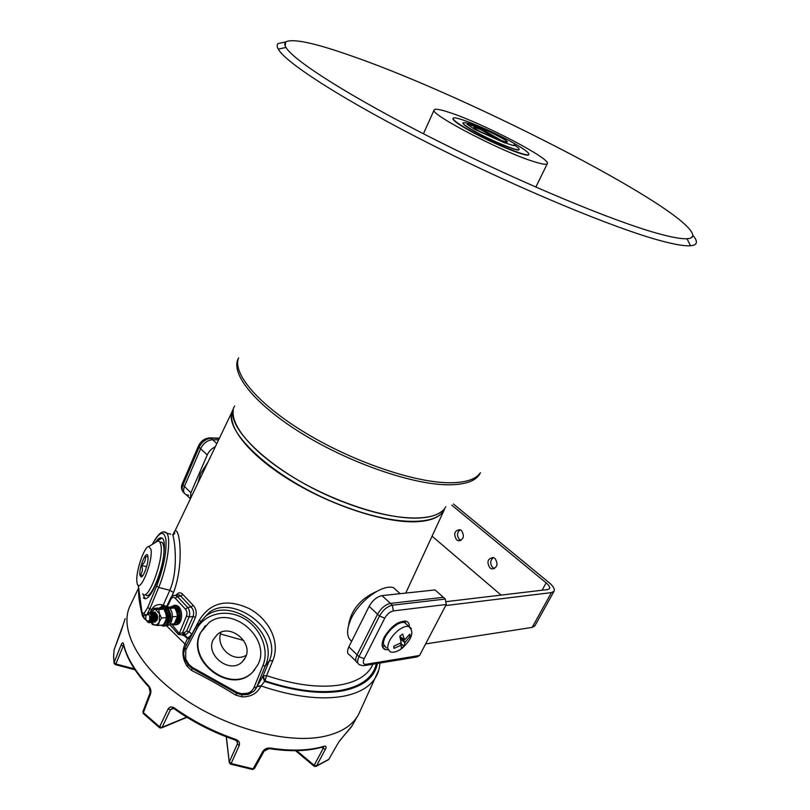<?xml version="1.0" encoding="UTF-8"?>
<svg xmlns="http://www.w3.org/2000/svg" width="810" height="810" viewBox="0 0 810 810"><rect width="100%" height="100%" fill="white"/><g stroke="black" fill="none" stroke-linecap="round" stroke-linejoin="round"><path stroke-width="1.21" d="M213.232 639.627C205.092 655.179 229.858 674.355 242.129 661.962L245.44 657.477C253.489 642.583 230.354 623.285 217.566 634.2L213.232 639.627M246.26 655.31C232.642 663.38 215.126 646.471 221.008 632.266M173.502 595.492L175.335 595.309L177.42 596.555L187.636 607.429C189.732 610.183 190.218 613.362 189.094 616.967L182.513 632.924L184.498 632.63L186.695 630.929L193.053 616.521C194.278 612.887 193.62 609.738 191.079 607.065L193.124 605.293C196.202 608.745 196.972 612.765 195.433 617.382L189.064 631.78L184.862 635.364L178.413 634.463L169.563 624.399M176.104 595.198C178.271 592.272 180.529 592.029 182.888 594.469L193.124 605.293M185.703 659.046L188.781 664.301L192.213 667.329L237.117 692.388L241.4 693.674L247.151 693.309C250.442 692.408 252.75 690.424 254.077 687.366L262.875 665.719C269.619 649.569 260.607 627.517 243.263 618.101C226.01 608.492 204.616 613.697 196.729 629.066L185.773 650.015L185.703 659.046L184.741 658.682M255.221 689.755L263.037 675.986L266.551 675.662L265.052 680.886L260.871 686.151C257.276 693.4 250.999 696.975 242.028 696.873L235.7 695.091C220.846 685.908 206.175 677.727 191.707 670.518L187.09 666.205C182.392 658.702 181.723 651.301 185.065 643.98L187.515 638.553L189.57 639.08M254.704 669.85L252.902 671.804C231.417 694.96 186.087 660.859 200.657 632.661L205.396 625.614M257.782 664.909L252.568 672.209C231.073 695.385 185.713 661.254 200.293 633.035L208.798 622.738C231.933 604.29 272.089 638.776 257.782 664.909M142.874 593.973L145.152 598.823M144.231 598.003L143.329 597.78C146.245 600.726 150.316 596.474 155.56 585.022C162.891 568.559 166.769 543.358 162.83 538.853C161.058 536.635 158.557 537.87 155.328 542.538M348.472 625.816C350.73 610.416 360.116 598.965 376.599 591.452M163.65 531.927L166.769 533.152C171.386 538.478 167.214 567.405 158.679 587.463L169.816 590.257C178.666 570.23 174.747 539.602 172.672 534.732L174.818 533.183L172.925 535.4C178.291 516.395 185.794 560.469 173.522 592.474L171.659 596.697M183.566 632.721L183.931 635.445L187.515 638.553L191.899 634.23L199.392 619.994C210.711 602.093 227.458 598.377 249.622 608.826C269.396 619.741 280.584 642.239 272.788 660.606L266.551 675.662C295.62 685.23 320.466 688.267 341.091 684.784C356.754 681.777 367.082 675.52 372.053 666.002L372.873 664.22M359.903 711.575L358.729 714.116C353.099 724.93 341.86 732.301 325.002 736.219C288.512 744.542 227.397 728.747 182.949 698.038C138.358 667.379 118.321 628.307 130.4 605.202L138.459 588.273M145.78 619.549L144.464 618.921L142.439 615.904C139.614 604.604 138.358 596.18 138.682 590.652M138.287 585.205L141.892 611.702L142.59 613.21L144.17 613.15L145.628 615.448L143.289 615.256L144.464 618.921M152.32 544.35C158.264 533.284 163.073 529.548 166.769 533.152L170.758 534.225M149.951 612.542L151.926 609.191C154.163 605.445 157.555 603.976 162.132 604.797L161.544 606.568M161.899 537.992L157.454 541.07M376.316 663.653C373.309 677.231 361.867 686.06 342.002 690.13C320.74 693.816 295.083 690.738 265.052 680.886L263.037 675.986L269.244 660.879C283.47 630.575 233.574 594.408 209.79 611.985L205.73 616.106C233.138 594.945 280.361 634.189 265.326 665.79L269.244 660.879L272.788 660.606M241.744 694.818L236.885 693.37L191.859 668.23L188.011 664.808M248.133 694.443L241.906 694.838L242.028 696.873M187.09 666.205L188.153 664.959M257.347 686.242L260.972 685.918C293.271 696.833 320.831 700.265 343.642 696.205C360.207 692.854 371.152 686.1 376.468 675.945C378.28 672.826 379.434 668.523 379.93 663.056M166.445 625.715L186.3 645.337M262.622 676.502L264.647 681.413C295.134 691.467 321.155 694.605 342.721 690.849C363.082 686.647 374.655 677.514 377.43 663.461M184.498 632.63L184.862 635.364L187.981 638.067L189.823 638.594M186.695 630.929L189.064 631.78L192.041 634.362M141.608 610.963L138.176 585.124M162.132 604.797L163.286 605.08L162.82 606.406M173.522 592.474L169.816 590.257L163.286 605.08L166.01 606.356M142.368 613.939L141.892 611.702M192.213 667.329L191.707 670.518M237.117 692.388L235.7 695.091M248.528 694.261L247.151 693.309M171.487 624.034L179.304 633.511L178.413 634.463M182.888 594.469L180.701 596.049L178.899 594.763L176.985 595.056M177.177 595.026L175.335 595.309C172.459 595.735 170.88 596.717 170.596 598.266L171.264 597.891M183.171 635.536L182.513 632.924L179.304 633.511L186.513 615.995C187.333 613.423 186.988 611.145 185.47 609.181L175.264 598.286C173.573 596.828 172.105 597.142 170.869 599.228L167.407 606.508M186.513 615.995L189.094 616.967L193.053 616.521L195.433 617.382M494.991 558.424L493.25 557.503C487.579 558.566 486.476 562.039 489.939 567.921L491.751 568.873C497.391 567.759 498.464 564.276 494.991 558.424M494.475 568.549L492.844 567.658C489.827 563.831 490.02 560.459 493.422 557.553M461.467 530.469L459.918 529.629C454.39 530.641 453.296 534.043 456.617 539.855L458.227 540.715C463.735 539.663 464.808 536.24 461.467 530.469M460.88 540.442L459.564 539.673C456.637 535.906 456.85 532.595 460.201 529.72M445.692 605.566L551.418 592.606L554.05 591.239C554.992 589.113 553.301 586.207 548.988 582.542L453.428 504.022M425.625 643.909L532.17 627.406L534.924 625.786M451.757 505.167L546.142 582.866C549.008 585.306 550.132 587.23 549.504 588.647L547.732 589.558L446.675 601.587M432.054 536.169L501.127 595.107M188.669 495.234L186.28 494.809C183.495 493.341 182.878 490.546 184.437 486.435L200.627 448.71C203.512 443.161 207.512 440.164 212.615 439.729L218.609 439.87L212.615 439.729L216.827 443.596M207.937 462.166L200.384 473.931L197.893 483.135M190.411 498.747L190.907 492.753L207.259 454.916C209 451.2 211.683 448.477 215.318 446.745M190.38 498.818L186.28 494.809C183.495 493.341 182.878 490.546 184.437 486.435L200.627 448.71C203.512 443.161 207.512 440.164 212.615 439.729L211.086 438.321C205.983 438.757 201.984 441.744 199.108 447.292L207.259 454.916M351.661 641.247C346.326 637.024 346.255 629.309 351.439 618.101C359.893 600.23 382.755 583.929 393.538 587.706L399.522 593.143M366.211 664.271L419.56 655.492L446.269 604.473L393.346 610.912C389.964 611.692 387.099 614.101 384.76 618.131L364.176 658.732C362.526 662.57 363.204 664.413 366.211 664.271L363.488 665.769L359.772 664.888C357.21 663.805 356.937 661.071 358.972 656.677L379.495 616.025C383.019 609.971 387.322 606.356 392.394 605.202L445.328 599.035L435.051 589.933L381.986 595.623C376.903 596.727 372.62 600.301 369.137 606.336L348.877 646.826C346.872 651.21 347.166 653.943 349.748 655.057L355.934 661.122M393.346 610.912L392.394 605.202L390.43 603.399L443.394 597.314L390.43 603.399C385.358 604.543 381.065 608.148 377.541 614.203L357.068 654.814C355.053 659.178 355.317 661.912 357.848 663.015C355.317 661.912 355.053 659.178 357.068 654.814L348.877 646.826M409.364 626.646C409.425 623.71 408.311 621.888 406.023 621.199C398.257 620.956 390.997 626.272 384.234 637.146C381.095 643.899 381.48 648.071 385.358 649.66L388.101 649.833M381.986 595.623L390.43 603.399C385.358 604.543 381.065 608.148 377.541 614.203L357.068 654.814L358.972 656.677L364.176 658.732M445.328 599.035L446.269 604.473M419.56 655.492L416.867 656.94L365.097 665.506M401.77 648.577C397.183 651.837 393.316 652.9 390.167 651.756L387.686 648.334C387.686 642.239 391.362 636.123 398.702 630.018C402.57 627.203 405.861 626.008 408.564 626.424L411.358 628.469M399.877 636.437L404.585 639.809L402.631 634.038L399.786 636.164L401.152 642.705L393.721 646.238L393.994 648.375L401.436 645.033L400.008 643.312M404.585 639.809L409.86 634.108L410.093 636.255L408.959 635.303M400.363 638.007L405.273 642.148L410.093 636.255M405.273 642.148L404.929 642.715L400.697 639.141M401.436 645.033L401.254 648.344L404.058 646.218L404.929 642.715M386.41 647.97L383.575 644.426C381.844 636.346 397.791 620.014 404.777 622.667L407.41 625.107M404.058 646.218L400.393 643.12M384.224 646.339L382.168 645.59M404.747 620.997L405.719 623.548M384.598 638.037L383.808 638.614L384.294 639.404M384.709 636.255L384.244 637.703L384.77 638.199M145.861 615.549C145.395 620.693 146.661 622.212 149.668 620.106C150.123 614.962 148.858 613.433 145.861 615.549M145.8 615.681L146.104 614.861C150.032 611.935 151.865 613.858 151.612 620.622L150.235 622.404L151.146 620.733L150.751 616.43L150.366 620.409L149.283 621.776L146.165 620.308M150.235 622.404L148.594 622.657L147.177 621.614M149.394 622.728L151.612 620.622M147.764 613.15L149.88 612.694C152.655 614.263 153.525 616.957 152.503 620.774L149.789 622.536M149.982 622.576L152.604 620.764C153.627 616.947 152.756 614.253 149.982 612.684L147.926 613.099M149.597 612.633L150.974 612.583C153.748 614.152 154.619 616.845 153.596 620.652L151.024 622.485M151.581 622.485L153.697 620.642C154.72 616.835 153.849 614.142 151.075 612.573L150.184 612.512M150.69 612.522L152.067 612.471C154.842 614.041 155.712 616.724 154.69 620.541L152.118 622.363M152.665 622.374L154.791 620.531C155.814 616.714 154.943 614.031 152.169 612.461L151.278 612.4M151.784 612.411L153.161 612.36C155.925 613.929 156.796 616.612 155.773 620.419L153.06 622.181M153.252 622.222L155.874 620.409C156.897 616.602 156.026 613.919 153.262 612.35L151.834 612.421M152.867 612.299L154.244 612.249C157.019 613.818 157.889 616.501 156.867 620.308L154.295 622.12M153.677 621.928L153.151 621.574M153.09 621.523L152.331 621.3M151.723 614.922L151.936 614.344M154.842 622.131L156.968 620.298C157.99 616.491 157.12 613.798 154.345 612.238L153.454 612.178M153.951 612.188L155.328 612.137M163.083 606.417L165.412 606.417L168.095 608.158C172.56 616.44 171.669 622.343 165.432 625.846M164.531 606.265L166.789 606.285L169.472 608.016C174.717 613.14 172.226 626.505 166.192 625.705M164.602 606.498L163.6 606.498M177.137 613.433L177.36 614.739L178.068 614.628C178.251 618.901 177.076 621.817 174.535 623.356M174.373 623.599L174.677 623.528C177.694 622.363 179.121 619.366 178.969 614.527L179.04 614.577M177.4 613.372L178.939 612.957L177.198 613.16M178.969 614.527L178.068 614.628M169.735 624.226L174.282 623.72L177.532 616.329L176.681 612.066L174.757 607.925L168.318 607.014M174.757 607.925L169.816 608.421M177.532 616.329L172.54 616.856M172.003 623.973L173.684 624.581C181.734 626.282 182.149 606.214 174.079 605.576L170.151 607.105M170.07 607.105L174.818 605.495C182.665 607.176 181.673 626.464 173.826 624.763L171.872 623.994M173.937 605.333L176.175 605.353C183.769 606.953 183.212 625.573 175.598 624.652M161.058 625.198C167.346 629.441 172.317 615.529 166.809 609.029C164.278 606.143 161.747 605.87 159.206 608.199M159.124 608.188L163.883 606.568L167.042 608.867C172.115 614.831 168.531 627.983 162.435 625.897L160.927 625.209M163.002 606.406L165.26 606.427L168.419 608.725C172.398 617.595 171.143 623.315 164.663 625.877M157.312 624.429L159.307 621.837L158.233 625.512L154.68 625.047L157.312 624.429M158.233 625.512L163.306 624.945L165.473 621.169L166.556 617.493L165.716 613.2L163.782 609.029L157.798 608.057L152.736 608.553L155.166 609.1L150.508 612.502M155.915 613.251C157.596 614.841 158.031 616.947 157.221 619.569M156.958 620.075L155.388 621.26M159.307 621.837L159.54 613.838L155.166 609.1L158.709 609.535L159.54 613.838L161.484 618.03L159.307 621.837M151.359 622.505L154.68 625.047L152.26 624.459L151.217 622.505M153.617 620.622L152.118 621.614M153.444 620.45L152.958 619.782M152.786 619.458L152.361 615.438M152.462 615.063L152.898 614.071M152.958 613.98L153.384 613.464M150.569 612.34L152.736 608.553M163.782 609.029L158.709 609.535M166.556 617.493L161.484 618.03M115.263 664.342L114.109 662.55L121.156 644.892C122.209 642.472 122.988 642.128 123.495 643.879C126.643 657.335 135.057 671.348 148.756 685.918C150.751 688.297 151.338 690.981 150.518 693.957L143.36 712.658L159.6 726.833L168.065 709.094C169.573 706.674 171.73 706.34 174.535 708.072C193.104 721.295 213.516 731.734 235.761 739.388C238.93 740.715 240.084 742.75 239.223 745.494L231.133 763.496L253.095 768.872L262.825 751.386C264.597 748.875 267.118 747.772 270.378 748.076C291.519 751.285 309.45 750.667 324.172 746.223C326.197 745.757 326.632 746.719 325.488 749.108L316.487 765.946L314.898 766.564M160.319 728.079L186.685 717.123M114.139 663.522L115.314 664.635L115.881 663.987L134.328 668.817M123.221 624.52L114.129 649.772L113.643 655.989L114.109 662.55L115.881 663.987L123.606 645.094M296.652 750.678L314.179 765.298L316.487 765.946L328.799 759.345L338.61 742.274L343.389 736.28L338.823 741.899M325.488 749.108L323.18 748.46L323.554 746.79M239.223 745.494L237.411 743.863L237.411 741.697L235.295 740.077M174.363 708.892L172.5 708.223L170.535 709.641L162.071 727.38L159.6 726.833L160.147 728.028M121.156 644.892L123.991 646.593M113.592 656.151L114.159 649.65L121.075 631.354M123.495 643.879L123.576 644.973C126.836 658.469 135.199 672.391 148.665 686.738M148.756 685.918L150.518 693.957M159.448 727.633L143.542 713.731L142.955 711.524L150.083 692.904M168.065 709.094L170.535 709.641L173.532 708.436M174.535 708.072L174.555 709.033C192.952 722.125 213.151 732.453 235.163 740.036L235.761 739.388M226.385 736.847L229.321 762.878L230.506 764.103L231.133 763.496L229.331 761.856L237.411 743.863L237.077 741.211M230.658 764.154L252.274 769.429L254.461 768.498L264.182 751.032L270.378 748.076M262.825 751.386L264.182 751.032M324.172 746.223L323.17 746.85C308.438 751.235 290.648 751.852 269.801 748.703M321.742 747.265L323.18 748.46L314.179 765.298L314.665 766.503M328.556 759.658L316.143 766.351M338.61 742.274L329.032 758.94M243.668 640.487L220.512 633.967M139.927 575.181L141.153 576.983C143.846 577.145 148.979 561.613 147.936 556.45L147.936 556.45C146.944 548.441 138.662 567.901 139.927 575.181M147.987 556.905L145.425 556.359C145.952 559.852 144.666 562.869 141.568 565.41C142.985 569.025 142.58 572.224 140.343 574.999L142.823 575.586M150.954 549.372L148.888 546.436C144.17 546.183 135.31 572.751 136.951 582.147L136.991 582.43C138.652 596.524 153.394 561.867 150.954 549.372M155.368 542.508L157.93 540.969L159.813 541.91L160.886 544.968C164.106 559.386 147.754 602.964 142.681 593.73M145.375 594.398C150.508 603.642 166.86 560.105 163.59 545.677L162.506 542.619L159.813 541.9L162.506 542.619M147.997 557.027L145.425 556.359M146.61 566.706L141.568 565.41M444.163 509.925L444.163 509.925C436.58 525.487 395.715 525.66 346.7 507.313C277.496 482.568 219.621 430.029 233.138 409.526M445.794 506.716C438.261 522.177 397.416 522.237 348.361 503.84C278.853 478.933 220.796 426.262 234.667 406.012M472.574 130.066C488.865 139.674 518.805 152.098 519.109 149.455C519.453 148.777 517.742 147.207 513.975 144.757L514.431 145.537L513.378 145.537L503.962 142.55L474.832 129.478L467.076 124.234L475.51 126.593L501.633 140.606L506.493 142.115L507.455 141.821L505.673 140.181L493.614 133.741C476.3 125.641 466.135 121.976 463.097 122.735C462.702 123.687 465.861 126.137 472.574 130.066M463.057 122.836L463.006 122.928C462.611 123.889 465.77 126.33 472.483 130.268C488.774 139.877 518.714 152.29 519.018 149.648L519.068 149.556M515.14 143.967C493.26 131.22 454.147 114.929 453.124 118.28C452.587 119.556 456.81 122.836 465.811 128.122C487.822 141.143 528.515 158.001 528.839 154.396C529.274 152.969 524.708 149.496 515.14 143.967M453.063 118.412L452.992 118.574C452.446 119.85 456.678 123.13 465.669 128.415C487.681 141.436 528.363 158.294 528.697 154.68L528.758 154.558M494.94 138.237L497.38 138.915L481.018 129.721L475.045 127.494L473.809 127.383L473.85 127.96L478.963 131.078L497.38 138.915M513.975 144.757L514.441 145.476M468.231 124.062L468.929 124.396M469.01 124.203L470.023 124.71M470.114 124.517L471.238 125.084M471.329 124.892L472.534 125.509M472.615 125.317L474.012 126.046M474.093 125.854L475.51 126.593M475.602 126.4L476.776 127.109M476.867 126.917L478.133 127.666M478.214 127.474L479.54 128.294M479.631 128.101L480.978 128.982M481.059 128.79L501.319 140.434M503.132 140.97L503.749 141.375M503.84 141.183L504.377 141.568M504.468 141.375L505.521 141.892M505.612 141.699L506.493 142.115M506.584 141.922L507.141 142.175M473.941 127.767L474.265 128.314M474.356 128.122L474.893 128.749M474.984 128.557L475.824 129.306M475.905 129.114L477.333 130.177M477.424 129.985L478.963 131.078M479.054 130.886L480.846 132.04M480.938 131.848L482.811 133.002M482.902 132.81L484.785 133.934M484.876 133.741L486.759 134.814M486.85 134.622L489.655 136.09M489.746 135.898L492.409 137.234M492.5 137.042L495.031 138.044M534.428 161.798C542.143 164.207 546.426 164.845 547.276 163.721C552.157 159.418 482.75 123.252 449.702 112.57C440.498 109.502 435.345 108.58 434.231 109.795C427.447 113.106 502.605 152.32 534.428 161.798M657.71 233.442C613.18 221.201 520.303 182.564 436.276 140.282C352.147 97.98 293.524 60.72 285.981 47.446C284.462 44.925 284.371 43.092 285.687 41.958C292.815 38.181 315.373 43.072 353.393 56.599C472.989 98.233 695.729 213.141 692.753 236.115C692.266 237.654 690.353 238.515 687.001 238.717C681.372 239.051 671.601 237.29 657.71 233.442M442.959 510.351C437.947 515.12 429.33 517.712 417.13 518.096C387.119 519.018 336.352 502.909 295.701 478.771C254.978 454.643 230.526 426.526 233.31 410.346M480.127 473.04C475.602 479.449 465.517 482.689 449.874 482.76C415.338 482.811 354.243 462.257 306.443 433.512C258.511 404.787 232.156 373.461 238.596 357.838M692.884 235.285C695.699 238.596 696.823 241.167 696.256 242.99C695.729 244.569 693.816 245.481 690.495 245.754C684.774 246.22 674.791 244.539 660.535 240.691C614.861 228.481 518.987 188.811 432.337 145.122C345.576 101.412 285.565 62.876 278.296 49.147C276.858 46.605 276.797 44.742 278.124 43.558L285.727 41.928M185.47 609.181L187.636 607.429L191.079 607.065L180.701 596.049L177.42 596.555L175.264 598.286M444.346 509.611L444.123 510.047C440.336 517.023 431.183 520.911 416.674 521.731C385.641 523.341 331.057 505.734 289.21 479.743C247.252 453.772 225.322 424.521 233.077 409.658M378.776 670.012L358.729 714.116M144.17 613.15L147.764 607.49L156.644 586.035C163.529 567.982 166.637 552.542 165.949 539.723C163.995 529.983 159.509 531.492 152.472 544.269M156.644 586.035L158.679 587.463L149.789 608.928L152.108 609.505M147.764 607.49L149.789 608.928L147.623 613.21M195.635 627.537L185.014 647.787L195.696 627.385L205.73 616.106L195.696 627.385L196.729 629.066M262.875 665.719L265.326 665.79L256.517 687.406L257.246 686.475L260.871 686.151M254.077 687.366L256.517 687.406L254.188 691.001L248.397 694.372M185.065 643.98L186.178 645.56M199.392 619.994L200.191 620.926M142.762 614.689L142.439 615.904M142.59 613.21L143.289 615.256M184.71 648.415L185.014 647.787L186.027 649.478M188.781 664.301L187.981 664.757L184.639 659.077M241.4 693.674L241.906 694.838M170.869 599.228L170.596 598.266L166.779 606.285M532.17 627.406L551.418 592.606M542.092 590.227L546.142 582.866M219.257 438.524L210.458 437.916C205.021 438.028 201.022 440.691 198.49 445.915L199.108 447.292L182.949 484.987L190.907 492.753M198.47 445.966L182.361 483.57L182.949 484.987C181.481 488.784 181.936 491.488 184.295 493.098M219.439 438.149L209.324 437.866M384.76 618.131L379.495 616.025L369.137 606.336M400.292 643.17L401.77 644.942M399.796 623.194L395.746 624.237M383.991 639.11L383.97 640.426M154.72 615.347L155.064 619.306M153.637 615.478L153.971 619.407M152.553 615.61L152.887 619.508M156.452 614.152L156.036 615.377M155.976 615.721L156.229 618.698M156.3 618.901L156.968 620.065L156.3 618.891M155.935 613.413L155.419 614.172L155.955 613.433M155.368 614.274L154.953 615.509M155.206 618.992L155.874 620.166L155.216 618.992M155.945 620.247L156.452 620.703M155.459 613.008L154.912 613.464M154.852 613.524L154.335 614.294M154.285 614.395L153.87 615.63M154.123 619.093L154.791 620.278L154.123 619.093M154.862 620.359L155.52 620.916L154.862 620.349M154.437 613.079L153.829 613.575L154.477 613.119M157.292 619.387L156.715 614.446M156.239 613.808L154.335 612.897M154.224 612.907L153.414 613.15M153.343 613.19L152.736 613.697M152.685 613.757L152.159 614.537L152.695 613.778M152.108 614.628L151.652 616.096L152.118 614.638M151.996 619.427L152.614 620.5M152.685 620.581L153.353 621.149M153.424 621.189L154.204 621.381M154.295 621.381L155.793 620.379M156.107 619.771L155.621 614.547M155.145 613.919L153.242 613.008M153.141 613.018L152.331 613.271M152.26 613.302L151.652 613.808M151.591 613.869L151.035 614.709M150.903 619.529L151.247 620.227M151.591 620.693L152.26 621.26M153.201 621.503L154.71 620.5M155.014 619.893L154.528 614.648M154.052 614.031L152.159 613.119M152.047 613.129L151.237 613.383M151.166 613.423L150.498 613.99M150.468 620.764L150.974 621.25M151.237 621.422L152.017 621.624M153.92 620.025L153.434 614.76M152.958 614.132L151.065 613.231M150.954 613.241L150.032 613.555M149.982 621.412L150.751 621.726M151.024 621.736L152.523 620.744M152.827 620.146L152.341 614.861M151.865 614.243L149.749 613.362M149.303 621.766L150.883 621.472M151.723 620.298L150.883 614.476M148.888 621.969C150.711 621.351 151.338 619.498 150.751 616.43M178.737 612.957C177.916 609.606 176.377 607.54 174.109 606.761L172.287 606.71M171.274 606.832L173.208 606.852C175.466 607.632 177.015 609.697 177.835 613.059M166.86 611.368L167.609 620.187M163.387 624.824C168.662 621.574 169.371 616.43 165.513 609.373L163.164 607.844L161.271 607.814M164.116 624.631C168.976 620.916 169.503 615.833 165.675 609.393L163.164 607.844L159.459 608.229L162.243 607.935L164.592 609.464C168.227 615.539 167.883 620.581 163.549 624.581M125.196 618.648L123.302 624.206M343.389 736.28L351.975 725.962M480.381 472.817L479.834 473.87C475.743 481.029 465.416 484.674 448.841 484.805C413.839 484.937 351.591 463.826 303.608 434.545C255.494 405.294 230.202 373.785 238.261 358.648L238.515 358.06M244.519 659.127L242.129 661.962M184.69 648.456L183.597 653.559L184.579 658.925M232.824 410.204L173.299 534.468M444.346 509.622L405.759 593.072M141.801 612.016L141.608 610.973M534.853 625.897L554.05 591.239M460.606 540.564L458.227 540.715M494.302 568.63L491.751 568.873M182.361 483.57C181.086 485.98 181.187 488.572 182.665 491.376M393.538 587.706L400.11 593.679M385.358 649.66L382.462 646.896M408.564 626.424C414.477 631.365 412.33 638.665 402.145 648.304M408.928 626.505L404.777 622.667M401.79 644.952L400.302 643.16M404.615 639.87L399.897 636.488M397.062 623.406L399.978 623.123M383.899 640.69L383.798 638.746M155.155 612.907L154.548 613.079M153.778 613.656L153.252 614.426M153.201 614.527L152.756 615.904M152.715 616.137L152.958 618.982M153.029 619.194L153.708 620.389M153.778 620.46L154.447 621.007M154.528 621.047L155.358 621.169M155.469 621.149C158.466 621.807 156.411 610.811 154.477 613.018M154.356 613.008L153.454 613.19M153.384 613.231L152.756 613.707M166.789 606.285L165.412 606.417M178.939 612.957C178.109 609.586 176.499 607.52 174.109 606.761L170.424 607.146M175.071 623.417C177.977 622.06 179.354 619.103 179.182 614.527M176.175 605.353L174.818 605.495M165.26 606.427L163.883 606.568M113.592 656.768L114.038 662.833M343.248 736.482L351.601 726.631L357.129 716.86M134.966 669.779L115.445 664.666M121.095 631.304L123.11 624.945M142.935 711.595L143.269 713.468M186.968 717.306L161.716 727.836M229.24 762.169L226.243 736.796M252.548 769.49L254.461 768.498M313.986 766.098L295.529 750.688M142.185 576.345L141.153 576.983M148.888 546.436L157.93 540.969M535.845 187.11L547.276 163.721M285.201 45.917L285.687 41.958M480.431 472.716L479.834 473.87M687.001 238.717L690.495 245.754M285.981 47.446L278.296 49.147M691.122 237.836L692.753 236.115M423.397 133.751L434.14 109.998"/></g></svg>
